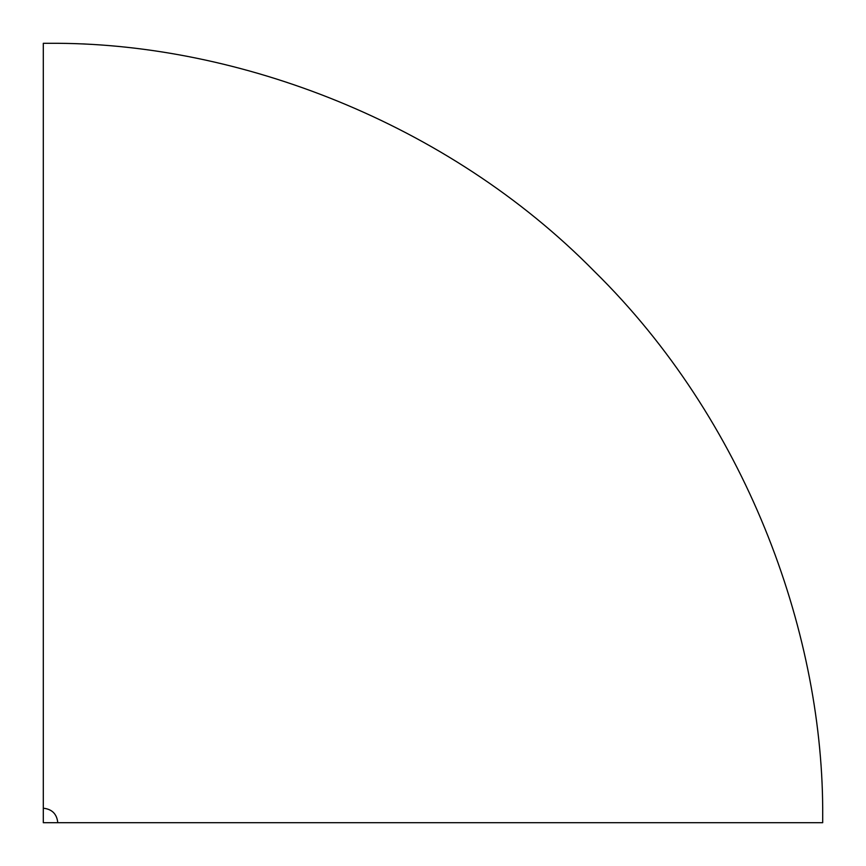 <?xml version="1.0" encoding="UTF-8"?>
<svg xmlns="http://www.w3.org/2000/svg" width="866" height="866" viewBox="0 0 866 866"><rect width="100%" height="100%" fill="white"/><g stroke="black" fill="none" stroke-linecap="round" stroke-linejoin="round"><path stroke-width="1.3" d="M57.784 822.7L822.7 822.7L822.7 808.216C821.65 628.748 745.323 419.804 594.509 271.491C446.196 120.677 237.252 44.35 57.784 43.3L43.3 43.3L43.3 808.216C52.036 809.136 56.864 813.964 57.784 822.7L43.3 822.7L43.3 808.216"/></g></svg>
